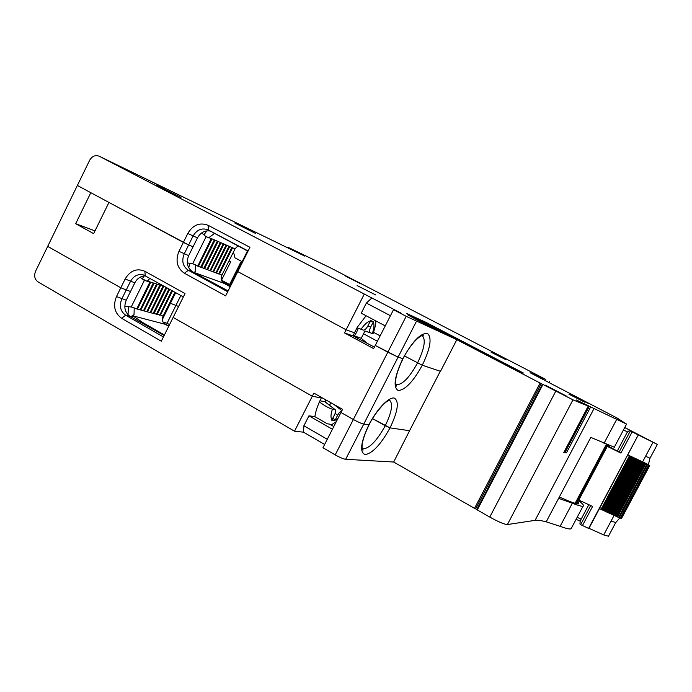 <?xml version="1.0" encoding="UTF-8"?>
<svg xmlns="http://www.w3.org/2000/svg" width="692" height="692" viewBox="0 0 692 692"><rect width="100%" height="100%" fill="white"/><g stroke="black" fill="none" stroke-linecap="round" stroke-linejoin="round"><path stroke-width="1.04" d="M218.88 273.496L219.554 273.868L232.4 248.125L231.69 247.822L218.836 273.591L219.208 274.144L218.767 273.911M215.913 272.899L228.844 246.586L229.562 246.897L228.87 246.534M215.973 272.397L216.657 272.769L229.562 246.897M216.657 272.769L215.861 272.812M212.963 271.792L225.964 245.34L226.691 245.651L225.999 245.288M213.032 271.29L213.716 271.662L226.691 245.651M213.716 271.662L212.92 271.705M209.996 270.676L223.058 244.077L223.784 244.397L223.083 244.025M210.057 270.165L210.757 270.546L223.784 244.397M210.757 270.546L209.944 270.589M206.995 269.543L220.117 242.805L220.852 243.126L220.142 242.745M207.055 269.032L207.756 269.413L220.852 243.126M207.756 269.413L206.943 269.456M204.019 267.89L204.728 268.271L203.967 267.986L217.141 241.517L217.885 241.837L217.176 241.465M204.728 268.271L217.885 241.837M200.948 266.731L201.666 267.121L200.896 266.827L214.139 240.219L214.892 240.539L214.174 240.159M201.666 267.121L214.892 240.539M197.782 266.083L211.103 238.896L211.864 239.233L211.138 238.844M197.843 265.555L198.569 265.953L211.864 239.233M198.569 265.953L197.73 265.988M201.683 232.927L206.095 236.733L211.475 238.619M206.095 236.733L192.679 263.73L195.447 264.776L195.282 271.532L194.27 272.7M219.554 273.868L221.898 275.156L235.038 248.843L237.892 245.919M208.802 237.901L205.533 236.171M230.237 286.722L223.992 283.322C221.215 281.393 220.523 278.668 221.898 275.156M195.793 273.539L194.34 272.562L223.992 283.322M189.781 263.436L188.752 267.847M195.265 265.14L200.914 267.259M203.906 268.314L218.819 273.997M247.978 251.239L213.958 233.048L214.027 233.835L208.984 237.538M206.847 230.868L203.967 234.787M193.924 272.518L194.677 271.973M192.679 263.73L187.273 262.908M367.175 343.249L361.207 338.302L354.434 335.854L356.614 332.264L358.197 328.458L357.825 328.138M361.207 338.302L364.935 331.027L372.331 333.527C374.156 328.207 374.45 324.41 373.222 322.135L370.704 327.048C369.312 330.049 369.087 331.909 370.038 332.653L372.331 333.527M361.051 329.21L363.464 330.136C364.77 330.222 366.232 328.812 367.859 325.915L370.393 320.967C367.616 321.598 364.502 324.349 361.051 329.21L357.072 327.74M364.935 331.027L370.038 332.653M353.318 336.061L354.416 335.854L358.248 338.717M373.222 322.135L373.438 321.685L370.609 320.508L370.393 320.967M369.96 321.797L373.438 321.685M255.573 233.455L234.856 223.049L255.573 233.455M540.08 383.013L542.364 384.181L476.831 509.442L474.522 508.352L540.08 383.013L456.832 339.677L440.493 371.327L422.284 365.229L404.491 355.947L422.284 365.229L440.276 371.249L409.577 430.709L390.02 427.881L409.577 430.709L393.67 462.022L345.671 459.298C343.293 458.926 339.807 457.464 335.213 454.886L322.956 447.75L340.983 412.484L353.344 419.49L340.983 412.484L342.583 409.344L313.891 393.134L312.3 396.248L321.304 397.943L321.555 397.459M574.083 396.274L588.079 403.332L574.083 396.274M429.031 325.517L407.744 314.843L418.323 320.638L439.766 331.39L429.031 325.517M375.721 294.948L357.072 285.562L375.721 294.948M505.878 359.667L491.052 352.185L505.878 359.667M360.835 283.85L345.784 276.255L360.835 283.85M552.38 389.12L545.4 385.159L566.359 396.049L552.38 389.12M164.359 188.137L145.069 178.467L164.359 188.137M180.949 197.384L156.141 184.954L180.949 197.384M584.818 402.208L568.919 394.189L584.818 402.208M616.581 419.006L621.848 421.662L616.581 419.006M377.417 341.217L363.611 333.829L377.417 341.217M456.832 339.677L406.195 316.313L393.523 309.705L400.798 313.009L99.25 156.219C95.358 154.774 92.148 156.124 89.649 160.259L47.696 246.378L120.806 287.786L125.131 278.997C130.252 270.529 136.826 267.951 144.87 271.273L185.015 293.564L173.138 317.429L312.3 396.248L173.138 317.429L161.305 341.217L121.628 318.303C114.561 313.087 112.839 305.838 116.472 296.565L120.806 287.786L47.696 246.378L35.543 271.316C33.839 275.823 34.652 279.334 37.982 281.869L294.515 431.202L303.503 432.18L303.892 425.762L308.961 415.805L332.411 429.256M542.364 384.181L572.967 399.838L588.235 406.135L576.324 399.95L594.047 408.54L535.08 520.349C537.459 520.012 541.179 520.505 546.222 521.829L558.626 498.327L572.336 503.231C578.123 505.506 581.695 506.492 583.045 506.207C584.152 505.895 583.399 504.632 580.787 502.427L578.598 500.498M330.802 268.003L545.867 379.501L530.063 372.711L617.178 418.08L626.563 424.092L594.047 408.54M99.25 156.219L304.887 256.17L287.76 247.156L286.28 247.191M509.2 366.821L523.403 373.04L425.9 322.325L406.879 313.562L509.2 366.821M364.139 294.377L346.121 329.79L354.503 332.791L357.383 327.134L366.085 315.751M374.407 347.116L352.998 335.888L354.503 332.791L346.121 329.79L237.788 271.619L249.95 247.303L208.206 225.341C199.858 222.106 193.059 224.805 187.809 233.446L183.371 242.399L77.366 185.473L90.799 192.687L75.662 223.706L93.654 233.628L108.938 202.427L188.631 244.959L183.371 242.399L178.943 251.334C175.232 260.772 177.057 268.072 184.409 273.253L225.661 295.865L237.788 271.619L346.121 329.79L344.521 332.93L373.637 348.604L393.523 309.705M292.249 249.527L292.033 249.968M416.394 321.443L398.09 357.124L403.021 358.69L398.09 357.124L363.741 424.084L369.139 424.689L363.741 424.084C361.44 423.565 357.972 422.034 353.344 419.49L387.823 352.185L375.263 345.438L398.09 357.124L387.823 352.185L406.195 316.313M425.442 323.225L425.9 322.325M248.108 250.98L208.041 229.839C201.874 227.633 196.883 229.692 193.059 236.024L188.631 244.959L193.077 246.767L188.631 244.959L184.21 253.877C181.434 260.936 182.8 266.403 188.31 270.269L227.72 291.747M210.359 231.059C204.875 230.194 200.576 232.477 197.48 237.901L188.682 255.616C185.932 262.623 187.298 268.046 192.774 271.887L228.126 290.934M476.831 509.442L477.281 509.935L542.917 384.493M614.297 447.231L590.812 437.387L546.222 521.829L560.113 526.327L572.336 503.231M588.235 406.135L563.807 452.49L566.428 452.879L590.561 407.095M477.281 509.935L489.763 517.088C498.474 521.906 504.356 524.398 507.409 524.545L535.08 520.349M474.522 508.352L393.67 462.022M373.559 332.342L380.159 335.854M233.472 251.983L234.995 257.865L242.131 261.663M385.254 325.889L361.224 313.182L366.371 303.079L371.898 297.941M390.461 315.708L366.371 303.079M229.709 284.325L240.66 262.415L241.525 262.865M288.806 247.736L288.538 248.281M566.428 452.879L564.274 451.608M565.13 452.179L589.247 406.412M325.569 399.734L325.249 401.905M331.987 419.759L334.504 414.845C335.776 412.19 336.009 410.468 335.213 409.681L332.411 409.171C330.655 414.456 330.517 417.985 331.987 419.759L331.753 420.2L334.859 420.649L333.051 417.691M319.384 401.974C325.102 406.066 329.444 408.462 332.411 409.171M334.989 409.603L324.833 401.68L319.92 400.789M341.857 410.78C340.481 411.135 339.054 412.648 337.592 415.33L335.092 420.208L337.817 418.677M329.167 404.967L331.451 403.055M334.859 420.649L335.092 420.208M171.806 290.476L159.731 315.206M156.634 313.761L157.344 314.168L169.687 289.299M157.344 314.168L156.487 314.177M168.978 288.901L156.548 313.952L159.662 315.042M153.425 312.879L154.143 313.286L166.833 287.708M154.143 313.286L153.278 313.294M166.132 287.318L153.339 313.069L156.53 314.324M150.077 312.559L162.862 286.427L163.658 286.687L162.949 286.289M150.19 311.997L150.908 312.403L163.658 286.687M150.908 312.403L150.034 312.412M146.808 311.659L159.644 285.398L160.458 285.658L159.74 285.26M146.912 311.097L147.638 311.504L160.458 285.658M147.638 311.504L146.756 311.512M143.495 310.751L156.401 284.351L157.214 284.611L156.487 284.213M143.607 310.18L144.343 310.604L157.214 284.611M144.343 310.604L143.443 310.604M140.147 309.843L153.114 283.296L153.935 283.564L153.209 283.149M140.26 309.263L141.004 309.687L153.935 283.564M141.004 309.687L140.104 309.687M136.765 308.917L149.801 282.232L150.631 282.492L149.896 282.085M136.878 308.338L137.63 308.762L150.631 282.492M137.63 308.762L136.722 308.762M140.095 277.207L144.334 280.468L150.181 281.938M144.334 280.468L131.212 307.006L134.222 307.828L134.032 314.514L131.921 317.412M159.809 314.635L160.509 315.033L172.507 290.874M160.509 315.033L163.087 316.123L174.955 292.232M147.284 281.419L141.817 278.504M142.414 278.703L144.066 275.97M168.718 326.321L165.068 324.237L132.726 315.794L143.287 322.844L164.411 334.98M128.582 306.885L127.977 314.713M134.049 308.191L153.321 313.441M165.068 324.237C162.386 322.282 161.729 319.583 163.087 316.123M149.93 278.296L147.465 281.064M130.875 316.815L133.262 315.076M131.212 307.006L124.794 306.193M230.955 285.277L221.449 280.13M221.881 281.177L230.635 285.926M385.228 425.744L372.547 418.617L390.02 427.881L385.228 425.744C391.819 412.103 393.238 403.566 389.484 400.132L386.992 401.481C383.627 403.349 374.069 414.37 369.061 424.827C359.485 444.593 362.236 450.215 363.049 450.155L362.669 448.606L363.646 448.84C370.099 447.836 377.296 440.138 385.228 425.744M145.709 275.952C141.012 275.857 137.388 278.141 134.828 282.812L130.529 291.514L120.806 287.786L130.529 291.514L126.238 300.207C123.539 307.101 124.82 312.49 130.087 316.365L164.168 335.464M221.527 280.156L230.756 261.688L228.983 260.971M230.756 261.688L229.078 260.789M169.626 302.958L178.588 306.478L169.626 302.958M175.707 292.647L162.369 319.488M180.854 295.519L167.075 323.233L163.096 322.187M247.468 250.971L230.453 285.009M230.566 284.784L228.075 283.72M230.488 284.931L228.1 283.668M183.345 296.903L143.555 274.949C138.037 273.677 133.668 275.84 130.451 281.436L121.801 298.953C119.085 305.899 120.373 311.322 125.667 315.215L163.433 336.952M344.521 332.93L352.998 335.888M95.003 230.877L75.662 223.706M607.256 446.375L620.906 453.07L607.585 445.752M619.098 452.101L630.334 430.917L638.258 434.939L588.598 528.437L580.623 524.631L590.743 505.558M620.862 518.083L621.407 518.247M648.369 464.591L627.938 454.947L643.301 462.481M619.202 517.547L620.689 518.213M614.055 515.479L603.709 534.916L588.97 528.316L599.454 508.585L619.106 517.711L647.409 464.548L619.106 517.711M582.387 525.661L592.603 506.414L578.815 500.091M611.071 521.093L615.768 522.547M603.709 534.916L608.458 536.213M643.326 462.498L648.343 464.678M630.36 456.158L601.876 509.77L630.36 456.158M632.869 457.386L604.41 510.93L632.869 457.386M635.36 458.614L606.927 512.089L635.36 458.614M637.851 459.834L609.444 513.239L637.851 459.834M640.334 461.054L611.953 514.39L640.334 461.054M642.807 462.273L614.453 515.54L642.807 462.273M645.169 463.415L616.84 516.613L645.169 463.415M599.454 508.585L638.258 434.939M601.737 509.805L630.248 456.149L601.737 509.805M604.263 510.964L632.747 457.377L604.263 510.964M606.789 512.123L635.247 458.597L606.789 512.123M609.306 513.282L637.739 459.825L609.306 513.282M611.814 514.433L640.221 461.045L611.814 514.433M614.323 515.583L642.704 462.265L614.323 515.583M616.771 516.699L645.126 463.45L616.771 516.699M625.205 491.268L624.487 490.827M580.19 501.925L580.709 500.956M577.163 517.296L581.168 519.138M617.506 488.085L616.797 487.618M615.179 486.554L614.461 486.087M588.831 504.684L580.251 520.868L579.905 523.965L580.623 524.631M607.74 445.458L609.609 446.383L609.834 445.968M609.609 446.383L607.801 445.345M580.225 521.18L576.107 519.294M624.729 427.552L655.54 443.468L629.512 430.441L627.263 432.223L617.316 450.968M630.334 430.917L629.512 430.441M632.133 431.86L620.906 453.07M624.755 427.5L657.357 444.411L638.517 435.026M627.575 431.981L623.475 429.914M621.805 480.006L621.087 479.547M619.452 478.509L618.734 478.051M618.44 478.596L619.21 478.968M620.958 479.798L621.719 480.161M623.682 480.577L624.392 481.035M650.004 458.225L645.567 456.27L653.006 442.309M648.326 464.756L649.97 458.286L657.357 444.411M612.74 514.684L611.979 514.338M610.232 513.533L609.47 513.187M607.723 512.383L606.953 512.028M648.845 440.173L638.431 434.931M345.671 459.298L363.741 424.084C361.44 423.565 357.972 422.034 353.344 419.49L335.213 454.886M333.795 426.54L329.574 424.118L327.359 423.824L314.86 416.662C315.682 411.083 317.836 404.846 321.304 397.943L312.3 396.248L294.515 431.202M314.86 416.662L308.961 415.805M571.601 527.797L571.056 528.826C569.611 529.302 565.961 528.463 560.113 526.327M324.643 444.454L303.503 432.18M559.352 496.96C570.225 501.908 576.73 504.217 578.858 503.888L578.036 501.562M303.892 425.762L327.281 439.29M169.549 324.652L167.075 323.233M163.719 323.103L168.857 326.036M229.554 246.464L232.045 247.546M226.682 245.219L229.199 246.309M223.775 243.965L226.319 245.063M220.843 242.684L223.412 243.8M217.885 241.404L220.48 242.529M214.883 240.098L217.504 241.24M203.976 268.418L200.836 267.155M211.856 238.783L214.503 239.934M232.4 247.701L235.038 248.843M232.4 248.125L231.725 247.771M363.464 330.136L357.02 327.852L363.447 330.127M367.798 326.027L370.704 327.048M427.492 333.501C432.171 337.67 430.433 348.249 422.284 365.229C413.15 381.733 405.114 390.158 398.177 390.504C392.909 387.2 394.449 376.604 402.805 358.707C412.622 341.13 420.848 332.731 427.492 333.501M422.077 335.49L423.288 335.265C418.063 335.862 408.834 347.099 402.986 358.75C398.09 368.836 395.608 376.707 395.539 382.365C395.729 384.951 396.066 386.197 396.551 386.101L396.127 384.622C402.095 385.167 409.232 377.936 417.544 362.937C424.568 348.292 426.056 339.132 422.016 335.456M331.018 268.107L287.76 247.156M197.48 237.901L187.809 233.446M616.702 419.387L604.021 443.347M572.967 399.838L507.409 524.545M555.771 391.188L489.763 517.088M549.69 381.56L549.145 382.607M475.681 508.784L541.187 383.567M208.327 229.986L208.206 225.341M333.89 404.431L341.909 410.676M337.592 415.33L335.144 413.409M163.632 286.272L165.111 286.748M160.423 285.242L163.234 286.142M157.188 284.196L160.025 285.113M153.909 283.14L156.773 284.066M150.596 282.077L153.494 283.011M143.287 322.844L142.863 323.709M192.774 271.887L188.31 270.269L184.409 273.253M178.943 251.334L188.682 255.616M142.526 278.478L141.229 278.063M368.862 424.819C376.837 409.197 388.921 396.654 394.284 398.073C399.396 401.273 397.978 411.212 390.02 427.881C380.911 444.351 372.642 453.26 365.212 454.609C359.425 452.378 360.644 442.447 368.862 424.819M134.828 282.812L125.131 278.997M145.216 275.675L144.87 271.273M607.109 444.766L575.995 503.542M621.295 518.282L649.485 465.387M620.326 518.109L648.586 465.059M618.518 517.443L646.838 464.271M616.01 516.344L644.373 463.078M613.562 515.229L641.951 461.893M611.053 514.078L639.469 460.673M608.545 512.928L636.977 459.453M606.019 511.769L634.486 458.225M603.502 510.609L631.986 456.997M600.967 509.45L629.486 455.768M607.922 445.129L576.877 503.75L607.913 445.129M602.646 510.125L631.13 456.538M605.171 511.284L633.621 457.767M607.688 512.443L636.121 458.986M610.206 513.594L638.604 460.206M612.714 514.744L641.086 461.426M615.214 515.895L643.56 462.645M617.437 516.872L645.757 463.701M619.288 517.59L647.548 464.531M606.313 444.402L575.13 503.3L606.33 444.411M642.479 462.083L645.567 456.27M362.193 448.338L362.669 448.606L362.193 448.329M130.087 316.365L125.667 315.215L121.628 318.303M116.472 296.565L126.238 300.207M373.014 333.803C375.021 327.991 375.955 323.692 375.817 320.898M626.563 424.092L614.124 447.551M549.777 381.595L549.232 382.65M325.915 399.924L325.292 401.931M335.213 409.681L325.067 401.767M331.165 425.035L336.312 421.618M615.664 522.694L608.346 536.43M620.75 518.282L649.01 465.258M621.572 518.386L649.753 465.508M615.629 522.702L619.894 517.893M571.056 528.826L583.045 506.207"/></g></svg>
